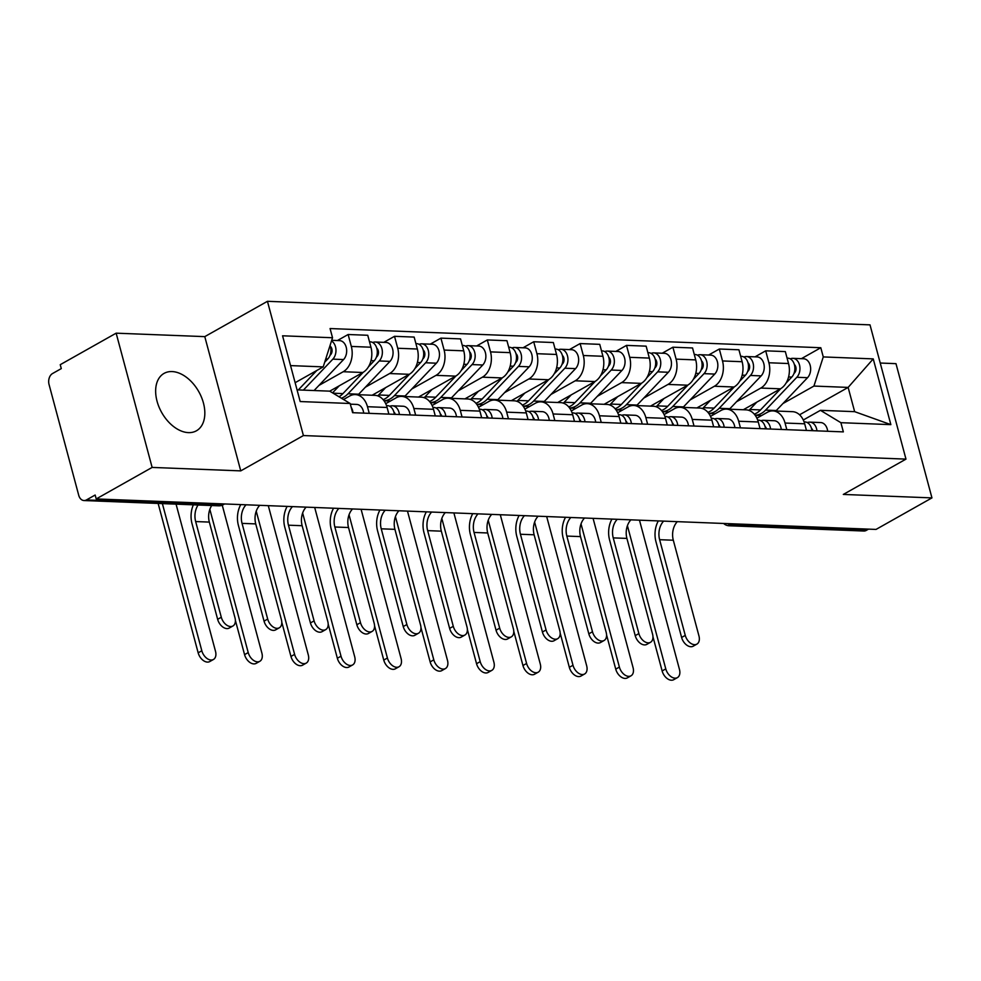 <?xml version="1.0" encoding="UTF-8"?>
<svg xmlns="http://www.w3.org/2000/svg" width="981" height="981" viewBox="0 0 981 981"><rect width="100%" height="100%" fill="white"/><g stroke="black" fill="none" stroke-linecap="round" stroke-linejoin="round"><path stroke-width="1.47" d="M188.413 432.621A32.949 21.275 60.6 0 0 196.421 430.794A32.949 21.275 60.6 0 0 201.485 397.244A32.949 21.275 60.6 0 0 172.055 371.566A32.949 21.275 60.6 0 0 164.06 373.393A32.949 21.275 60.6 0 0 158.996 406.956A32.949 21.275 60.6 0 0 188.413 432.621M116.15 333.172L152.129 467.422L96.212 498.937L876.033 529.421L931.95 497.894L843.317 494.436L905.978 459.12L870.012 324.87L267.445 301.314L204.784 336.63L116.15 333.172L60.233 364.687L61.288 368.598L52.569 373.516A8.449 5.996 -87.8 0 0 49.05 384.503L78.725 495.27A8.449 5.996 -87.8 0 0 84.023 500.543A8.449 5.996 -87.8 0 0 86.451 499.93L221.179 505.203A8.449 5.457 60.6 0 0 223.227 504.725L224.6 503.952M931.95 497.894L895.984 363.657L880.239 363.031M152.129 467.422L240.75 470.88L303.411 435.564L905.978 459.12M96.212 498.937L95.157 495.025L86.451 499.93M868.553 529.127L866.272 530.414A8.449 5.996 92.2 0 1 863.844 531.028L729.116 525.767A8.449 5.996 -87.8 0 0 731.544 525.154L866.272 530.414M743.291 409.751L780.422 388.819A19.424 13.783 -87.8 0 0 788.528 363.534L785.327 351.59L765.695 350.83L768.896 362.762A19.424 13.783 92.2 0 1 760.802 388.059L736.547 401.732M785.045 423.044L804.678 423.804A19.424 13.783 -87.8 0 0 792.513 411.677L772.881 410.904A19.424 13.783 92.2 0 1 785.045 423.044L786.823 429.666M804.678 423.804L806.456 430.438M755.002 356.851L765.695 350.83M756.891 418.188L767.301 412.327A19.424 13.783 92.2 0 1 772.881 410.904M696.89 407.937L734.033 387.005A19.424 13.783 -87.8 0 0 742.127 361.719L738.926 349.776L719.306 349.015L722.507 360.947A19.424 13.783 92.2 0 1 714.401 386.244L690.146 399.917M760.054 428.623L758.276 421.989A19.424 13.783 -87.8 0 0 746.112 409.862L726.48 409.102A19.424 13.783 92.2 0 1 738.656 421.229L740.434 427.851M708.613 355.036L719.306 349.015M710.489 416.373L720.9 410.512A19.424 13.783 92.2 0 1 726.48 409.102M650.501 406.122L687.632 385.19A19.424 13.783 -87.8 0 0 695.737 359.904L692.537 347.961L672.905 347.2L676.105 359.132A19.424 13.783 92.2 0 1 668 384.429L643.744 398.102M713.665 426.809L711.887 420.175A19.424 13.783 -87.8 0 0 699.723 408.047L680.091 407.287A19.424 13.783 92.2 0 1 692.255 419.414L694.033 426.048M662.212 353.221L672.905 347.2M664.1 414.558L674.499 408.697A19.424 13.783 92.2 0 1 680.091 407.287M604.1 404.307L641.231 383.375A19.424 13.783 -87.8 0 0 649.336 358.09L646.136 346.158L626.503 345.386L629.704 357.317A19.424 13.783 92.2 0 1 621.611 382.615L597.355 396.287M667.264 424.994L665.486 418.36A19.424 13.783 -87.8 0 0 653.321 406.232L633.689 405.472A19.424 13.783 92.2 0 1 645.854 417.599L647.632 424.233M615.81 351.419L626.503 345.386M617.699 412.743L628.11 406.882A19.424 13.783 92.2 0 1 633.689 405.472M557.699 402.504L594.842 381.572A19.424 13.783 -87.8 0 0 602.935 356.275L599.747 344.343L580.114 343.571L583.315 355.514A19.424 13.783 92.2 0 1 575.209 380.8L550.954 394.472M620.863 423.179L619.085 416.557A19.424 13.783 -87.8 0 0 606.92 404.417L587.3 403.657A19.424 13.783 92.2 0 1 599.465 415.785L601.243 422.419M569.421 349.604L580.114 343.571M571.31 410.929L581.708 405.067A19.424 13.783 92.2 0 1 587.3 403.657M511.309 400.689L548.44 379.757A19.424 13.783 -87.8 0 0 556.546 354.46L553.345 342.528L533.713 341.756L536.914 353.7A19.424 13.783 92.2 0 1 528.808 378.985L504.553 392.658M574.474 421.364L572.696 414.742A19.424 13.783 -87.8 0 0 560.531 402.615L540.899 401.842A19.424 13.783 92.2 0 1 553.063 413.97L554.841 420.604M523.02 347.789L533.713 341.756M524.909 409.114L535.319 403.252A19.424 13.783 92.2 0 1 540.899 401.842M464.908 398.875L502.039 377.943A19.424 13.783 -87.8 0 0 510.145 352.645L506.944 340.714L487.312 339.941L490.512 351.885A19.424 13.783 92.2 0 1 482.419 377.17L458.164 390.843M528.072 419.561L526.294 412.927A19.424 13.783 -87.8 0 0 514.13 400.8L494.498 400.027A19.424 13.783 92.2 0 1 506.662 412.155L508.44 418.789M476.619 345.974L487.312 339.941M478.507 407.299L488.918 401.437A19.424 13.783 92.2 0 1 494.498 400.027M418.507 397.06L455.65 376.128A19.424 13.783 -87.8 0 0 463.743 350.83L460.555 338.899L440.923 338.126L444.123 350.07A19.424 13.783 92.2 0 1 436.018 375.355L411.762 389.028M481.671 417.747L479.905 411.113A19.424 13.783 -87.8 0 0 467.729 398.985L448.109 398.212A19.424 13.783 92.2 0 1 460.273 410.34L462.051 416.974M430.23 344.159L440.923 338.126M432.118 405.496L442.517 399.623A19.424 13.783 92.2 0 1 448.109 398.212M372.118 395.245L409.249 374.313A19.424 13.783 -87.8 0 0 417.354 349.028L414.154 337.084L394.521 336.311L397.722 348.255A19.424 13.783 92.2 0 1 389.616 373.54L365.361 387.213M435.282 415.932L433.504 409.298A19.424 13.783 -87.8 0 0 421.34 397.17L401.707 396.398A19.424 13.783 92.2 0 1 413.872 408.525L415.65 415.159M383.829 342.344L394.521 336.311M385.717 403.682L396.128 397.808A19.424 13.783 92.2 0 1 401.707 396.398M329.726 391.174L362.847 372.498A19.424 13.783 -87.8 0 0 370.953 347.213L367.752 335.269L348.132 334.509L351.321 346.44A19.424 13.783 92.2 0 1 343.227 371.725L318.972 385.398M388.881 414.117L387.103 407.483A19.424 13.783 -87.8 0 0 374.938 395.355L355.306 394.583A19.424 13.783 92.2 0 1 367.47 406.71L369.248 413.344M337.427 340.53L348.132 334.509M343.522 399.5L349.726 395.993A19.424 13.783 92.2 0 1 355.306 394.583M799.564 414.791L848.136 387.409L813.936 386.06L782.936 403.534M803.292 420.003L820.435 410.328L854.647 411.664L848.136 387.409L873.237 358.887L890.858 424.638L840.889 422.688L820.435 410.328M297.059 389.874L329.702 391.149L350.156 403.498L352.62 412.694L843.353 431.885L840.889 422.688M350.156 403.498L300.186 401.548L282.565 335.796L332.534 337.746L323.203 366.882L290.56 365.606M813.936 386.06L823.267 356.925L820.803 347.728L330.07 328.549L332.534 337.746M823.267 356.925L873.237 358.887M267.445 301.314L303.411 435.564M204.784 336.63L240.75 470.88M295.134 382.7L323.203 366.882M801.403 358.666L820.803 347.728M890.858 424.638L854.647 411.664M696.878 644.125L693.224 646.185A9.712 6.266 -119.4 0 1 681.611 637.454L685.265 635.394A9.712 6.266 60.6 0 0 696.878 644.125A9.712 6.266 60.6 0 0 698.95 635.921L673.309 540.224A15.843 11.245 92.2 0 1 677.319 521.647M804.077 421.904L804.898 421.928A10.558 7.492 92.2 0 1 811.9 430.647M811.446 428.317A5.064 3.593 92.2 0 1 812.893 430.684M807.093 422.492L808.859 422.198A10.558 7.492 92.2 0 1 809.95 422.137A10.558 7.492 92.2 0 1 816.952 430.843M809.95 422.137L820.656 422.553A10.558 7.492 92.2 0 1 827.67 431.272M685.265 635.394L659.624 539.697A15.843 11.245 92.2 0 1 663.634 521.119M658.325 520.911A21.337 15.132 -87.8 0 0 655.97 541.757L681.611 637.454M677.393 677.626L673.739 679.686A9.712 6.266 -119.4 0 1 662.138 670.955L665.78 668.895A9.712 6.266 60.6 0 0 677.393 677.626A9.712 6.266 60.6 0 0 679.465 669.434L639.477 520.175M793.948 373.54L794.549 372.915A5.064 3.593 -87.8 0 0 794.352 364.515M755.186 415.27A25.347 17.977 -87.8 0 0 765.585 410.107L796.83 377.28A10.558 7.492 -87.8 0 0 799.65 365.655A10.558 7.492 -87.8 0 0 792.856 358.335A10.558 7.492 -87.8 0 0 790.306 358.85M775.799 411.027A25.347 17.977 -87.8 0 0 776.29 410.524L807.535 377.697A10.558 7.492 -87.8 0 0 810.355 366.072A10.558 7.492 -87.8 0 0 803.562 358.752L792.856 358.335M794.892 368.562L795.996 367.936M754.328 414.178A25.347 17.977 -87.8 0 0 760.52 409.911L780.815 388.586M748.92 410.389A25.347 17.977 -87.8 0 0 749.815 409.494L756.842 402.112M786.051 383.093L791.765 377.084A10.558 7.492 -87.8 0 0 794.585 365.447A10.558 7.492 -87.8 0 0 787.804 358.139L787.069 358.102M652.954 636.718L662.138 670.955M665.78 668.895L627.411 525.706M650.489 642.31L646.835 644.37A9.712 6.266 -119.4 0 1 635.222 635.639L638.876 633.579A9.712 6.266 60.6 0 0 650.489 642.31A9.712 6.266 60.6 0 0 652.549 634.106L626.908 538.41A15.843 11.245 92.2 0 1 630.918 519.832M757.688 420.089L758.497 420.126A10.558 7.492 92.2 0 1 765.511 428.832M765.057 426.502A5.064 3.593 92.2 0 1 766.492 428.881M760.704 420.677L762.458 420.383A10.558 7.492 92.2 0 1 763.561 420.322A10.558 7.492 92.2 0 1 770.563 429.04M763.561 420.322L774.267 420.739A10.558 7.492 92.2 0 1 781.268 429.457M638.876 633.579L613.235 537.882A15.843 11.245 92.2 0 1 617.245 519.305M611.936 519.096A21.337 15.132 -87.8 0 0 609.581 539.942L635.222 635.639M604.088 640.495L600.433 642.555A9.712 6.266 -119.4 0 1 588.821 633.824L592.475 631.764A9.712 6.266 60.6 0 0 604.088 640.495A9.712 6.266 60.6 0 0 606.16 632.304L580.519 536.607A15.843 11.245 92.2 0 1 584.529 518.029M711.286 418.274L712.108 418.311A10.558 7.492 92.2 0 1 719.11 427.029M718.656 424.687A5.064 3.593 92.2 0 1 720.091 427.066M714.303 418.862L716.069 418.568A10.558 7.492 92.2 0 1 717.16 418.507A10.558 7.492 92.2 0 1 724.162 427.226M717.16 418.507L727.865 418.924A10.558 7.492 92.2 0 1 734.867 427.642M592.475 631.764L566.834 536.067A15.843 11.245 92.2 0 1 570.844 517.49M565.534 517.281A21.337 15.132 -87.8 0 0 563.18 538.128L588.821 633.824M631.004 675.811L627.35 677.871A9.712 6.266 -119.4 0 1 615.737 669.14L619.391 667.08A9.712 6.266 60.6 0 0 631.004 675.811A9.712 6.266 60.6 0 0 633.064 667.62L593.076 518.36M747.559 371.725L748.147 371.1A5.064 3.593 -87.8 0 0 747.963 362.712M708.785 413.455A25.347 17.977 -87.8 0 0 719.183 408.292L750.428 375.465A10.558 7.492 -87.8 0 0 753.249 363.841A10.558 7.492 -87.8 0 0 746.467 356.52A10.558 7.492 -87.8 0 0 743.905 357.047M729.398 409.212A25.347 17.977 -87.8 0 0 729.889 408.709L761.133 375.895A10.558 7.492 -87.8 0 0 763.954 364.258A10.558 7.492 -87.8 0 0 757.173 356.937L746.467 356.52M748.491 366.747L749.607 366.121M707.926 412.363A25.347 17.977 -87.8 0 0 714.131 408.096L734.426 386.772M702.519 408.574A25.347 17.977 -87.8 0 0 703.426 407.679L710.44 400.309M739.649 381.278L745.376 375.269A10.558 7.492 -87.8 0 0 748.196 363.644A10.558 7.492 -87.8 0 0 741.403 356.324L740.68 356.299M606.565 634.903L615.737 669.14M619.391 667.08L581.022 523.891M584.602 673.996L580.948 676.056A9.712 6.266 -119.4 0 1 569.336 667.325L572.99 665.265A9.712 6.266 60.6 0 0 584.602 673.996A9.712 6.266 60.6 0 0 586.675 665.805L546.675 516.546M701.157 369.911L701.758 369.285A5.064 3.593 -87.8 0 0 701.562 360.898M662.383 411.64A25.347 17.977 -87.8 0 0 672.782 406.477L704.027 373.651A10.558 7.492 -87.8 0 0 706.847 362.026A10.558 7.492 -87.8 0 0 700.066 354.705A10.558 7.492 -87.8 0 0 697.516 355.232M683.009 407.397A25.347 17.977 -87.8 0 0 683.499 406.894L714.732 374.08A10.558 7.492 -87.8 0 0 717.552 362.443A10.558 7.492 -87.8 0 0 710.771 355.122L700.066 354.705M702.089 364.932L703.205 364.307M661.525 410.549A25.347 17.977 -87.8 0 0 667.73 406.281L688.024 384.969M656.117 406.759A25.347 17.977 -87.8 0 0 657.025 405.864L664.039 398.494M693.26 379.463L698.975 373.454A10.558 7.492 -87.8 0 0 701.795 361.83A10.558 7.492 -87.8 0 0 695.014 354.509L694.278 354.484M560.163 633.101L569.336 667.325M572.99 665.265L534.62 522.076M557.686 638.68L554.032 640.74A9.712 6.266 -119.4 0 1 542.419 632.009L546.074 629.949A9.712 6.266 60.6 0 0 557.686 638.68A9.712 6.266 60.6 0 0 559.759 630.489L534.118 534.792A15.843 11.245 92.2 0 1 538.128 516.214M664.885 416.459L665.707 416.496A10.558 7.492 92.2 0 1 672.708 425.214M672.267 422.872A5.064 3.593 92.2 0 1 673.702 425.251M667.902 417.06L669.667 416.766A10.558 7.492 92.2 0 1 670.759 416.692A10.558 7.492 92.2 0 1 677.773 425.411M670.759 416.692L681.464 417.109A10.558 7.492 92.2 0 1 688.478 425.828M546.074 629.949L520.433 534.253A15.843 11.245 92.2 0 1 524.443 515.675M519.133 515.466A21.337 15.132 -87.8 0 0 516.779 536.313L542.419 632.009M511.297 636.865L507.643 638.925A9.712 6.266 -119.4 0 1 496.03 630.194L499.685 628.134A9.712 6.266 60.6 0 0 511.297 636.865A9.712 6.266 60.6 0 0 513.357 628.674L487.716 532.977A15.843 11.245 92.2 0 1 491.726 514.4M618.496 414.644L619.305 414.681A10.558 7.492 92.2 0 1 626.319 423.4M625.866 421.057A5.064 3.593 92.2 0 1 627.3 423.436M621.513 415.245L623.278 414.951A10.558 7.492 92.2 0 1 624.37 414.877A10.558 7.492 92.2 0 1 631.372 423.596M624.37 414.877L635.075 415.294A10.558 7.492 92.2 0 1 642.077 424.013M499.685 628.134L474.044 532.438A15.843 11.245 92.2 0 1 478.054 513.86M472.744 513.652A21.337 15.132 -87.8 0 0 470.39 534.498L496.03 630.194M464.896 635.05L461.242 637.11A9.712 6.266 -119.4 0 1 449.629 628.38L453.283 626.319A9.712 6.266 60.6 0 0 464.896 635.05A9.712 6.266 60.6 0 0 466.968 626.859L441.327 531.162A15.843 11.245 92.2 0 1 445.337 512.585M572.095 412.829L572.916 412.866A10.558 7.492 92.2 0 1 579.918 421.585M579.464 419.255A5.064 3.593 92.2 0 1 580.899 421.622M575.111 413.43L576.877 413.136A10.558 7.492 92.2 0 1 577.968 413.062A10.558 7.492 92.2 0 1 584.97 421.781M577.968 413.062L588.674 413.479A10.558 7.492 92.2 0 1 595.675 422.198M453.283 626.319L427.642 530.623A15.843 11.245 92.2 0 1 431.652 512.045M426.343 511.837A21.337 15.132 -87.8 0 0 423.988 532.683L449.629 628.38M538.201 672.193L534.547 674.241A9.712 6.266 -119.4 0 1 522.947 665.523L526.589 663.463A9.712 6.266 60.6 0 0 538.201 672.193A9.712 6.266 60.6 0 0 540.273 663.99L500.285 514.731M654.756 368.108L655.357 367.47A5.064 3.593 -87.8 0 0 655.173 359.083M615.994 409.825A25.347 17.977 -87.8 0 0 626.393 404.663L657.638 371.848A10.558 7.492 -87.8 0 0 660.458 360.211A10.558 7.492 -87.8 0 0 653.665 352.89A10.558 7.492 -87.8 0 0 651.114 353.418M636.608 405.582A25.347 17.977 -87.8 0 0 637.098 405.079L668.343 372.265A10.558 7.492 -87.8 0 0 671.163 360.628A10.558 7.492 -87.8 0 0 664.37 353.307L653.665 352.89M655.7 363.117L656.804 362.492M615.136 408.734A25.347 17.977 -87.8 0 0 621.341 404.466L641.623 383.154M609.728 404.945A25.347 17.977 -87.8 0 0 610.623 404.049L617.65 396.68M646.859 377.648L652.573 371.64A10.558 7.492 -87.8 0 0 655.394 360.015A10.558 7.492 -87.8 0 0 648.613 352.694L647.889 352.67M513.774 631.286L522.947 665.523M526.589 663.463L488.231 520.261M491.812 670.379L488.158 672.439A9.712 6.266 -119.4 0 1 476.545 663.708L480.2 661.648A9.712 6.266 60.6 0 0 491.812 670.379A9.712 6.266 60.6 0 0 493.884 662.175L453.884 512.916M608.367 366.293L608.956 365.668A5.064 3.593 -87.8 0 0 608.772 357.268M569.593 408.01A25.347 17.977 -87.8 0 0 579.992 402.848L611.237 370.033A10.558 7.492 -87.8 0 0 614.057 358.396A10.558 7.492 -87.8 0 0 607.276 351.075A10.558 7.492 -87.8 0 0 604.713 351.603M590.206 403.767A25.347 17.977 -87.8 0 0 590.697 403.265L621.942 370.45A10.558 7.492 -87.8 0 0 624.762 358.813A10.558 7.492 -87.8 0 0 617.981 351.492L607.276 351.075M609.299 361.302L610.415 360.677M568.735 406.919A25.347 17.977 -87.8 0 0 574.94 402.651L595.234 381.339M563.327 403.13A25.347 17.977 -87.8 0 0 564.234 402.235L571.249 394.865M600.458 375.833L606.184 369.837A10.558 7.492 -87.8 0 0 609.005 358.2A10.558 7.492 -87.8 0 0 602.211 350.879L601.488 350.855M467.373 629.471L476.545 663.708M480.2 661.648L441.83 518.446M445.411 668.564L441.757 670.624A9.712 6.266 -119.4 0 1 430.144 661.893L433.798 659.833A9.712 6.266 60.6 0 0 445.411 668.564A9.712 6.266 60.6 0 0 447.483 660.36L407.483 511.101M561.966 364.478L562.567 363.853A5.064 3.593 -87.8 0 0 562.371 355.453M523.192 406.208A25.347 17.977 -87.8 0 0 533.603 401.033L564.835 368.218A10.558 7.492 -87.8 0 0 567.656 356.581A10.558 7.492 -87.8 0 0 560.874 349.261A10.558 7.492 -87.8 0 0 558.324 349.788M543.817 401.952A25.347 17.977 -87.8 0 0 544.308 401.462L575.553 368.635A10.558 7.492 -87.8 0 0 578.361 356.998A10.558 7.492 -87.8 0 0 571.58 349.69L560.874 349.261M562.898 359.487L564.014 358.862M522.333 405.104A25.347 17.977 -87.8 0 0 528.538 400.837L548.833 379.524M516.926 401.315A25.347 17.977 -87.8 0 0 517.833 400.42L524.847 393.05M554.069 374.019L559.783 368.022A10.558 7.492 -87.8 0 0 562.604 356.385A10.558 7.492 -87.8 0 0 555.822 349.064L555.087 349.04M420.972 627.656L430.144 661.893M433.798 659.833L395.429 516.631M418.495 633.236L414.84 635.296A9.712 6.266 -119.4 0 1 403.24 626.565L406.882 624.505A9.712 6.266 60.6 0 0 418.495 633.236A9.712 6.266 60.6 0 0 420.567 625.044L394.926 529.348A15.843 11.245 92.2 0 1 398.936 510.77M525.693 411.014L526.515 411.051A10.558 7.492 92.2 0 1 533.517 419.77M533.075 417.44A5.064 3.593 92.2 0 1 534.51 419.807M528.722 411.615L530.476 411.321A10.558 7.492 92.2 0 1 531.567 411.247A10.558 7.492 92.2 0 1 538.581 419.966M531.567 411.247L542.285 411.664A10.558 7.492 92.2 0 1 549.286 420.383M406.882 624.505L381.241 528.808A15.843 11.245 92.2 0 1 385.251 510.23M379.941 510.022A21.337 15.132 -87.8 0 0 377.587 530.868L403.24 626.565M399.009 666.749L395.368 668.809A9.712 6.266 -119.4 0 1 383.755 660.078L387.409 658.018A9.712 6.266 60.6 0 0 399.009 666.749A9.712 6.266 60.6 0 0 401.082 658.545L361.094 509.286M515.565 362.663L516.165 362.038A5.064 3.593 -87.8 0 0 515.981 353.638M483.155 404.687L476.84 404.442A25.347 17.977 -87.8 0 0 487.201 399.23L518.446 366.404A10.558 7.492 -87.8 0 0 521.267 354.766A10.558 7.492 -87.8 0 0 514.473 347.458A10.558 7.492 -87.8 0 0 511.923 347.973M497.416 400.138A25.347 17.977 -87.8 0 0 497.907 399.647L529.151 366.82A10.558 7.492 -87.8 0 0 531.972 355.183A10.558 7.492 -87.8 0 0 525.178 347.875L514.473 347.458M516.509 357.673L517.612 357.047M475.944 403.301A25.347 17.977 -87.8 0 0 482.149 399.022L502.431 377.71M470.537 399.5A25.347 17.977 -87.8 0 0 471.432 398.605L478.458 391.235M507.668 372.216L513.382 366.207A10.558 7.492 -87.8 0 0 516.202 354.57A10.558 7.492 -87.8 0 0 509.421 347.249L508.698 347.225M374.583 625.841L383.755 660.078M387.409 658.018L349.04 514.829M372.106 631.421L368.451 633.481A9.712 6.266 -119.4 0 1 356.839 624.75L360.493 622.69A9.712 6.266 60.6 0 0 372.106 631.421A9.712 6.266 60.6 0 0 374.166 623.229L348.525 527.533A15.843 11.245 92.2 0 1 352.535 508.955M479.304 409.212L480.114 409.236A10.558 7.492 92.2 0 1 487.128 417.955M486.674 415.625A5.064 3.593 92.2 0 1 488.109 417.992M482.321 409.8L484.087 409.506A10.558 7.492 92.2 0 1 485.178 409.433A10.558 7.492 92.2 0 1 492.18 418.151M485.178 409.433L495.883 409.85A10.558 7.492 92.2 0 1 502.885 418.568M360.493 622.69L334.852 526.993A15.843 11.245 92.2 0 1 338.862 508.416M333.552 508.207A21.337 15.132 -87.8 0 0 331.198 529.053L356.839 624.75M352.62 664.934L348.966 666.994A9.712 6.266 -119.4 0 1 337.354 658.263L341.008 656.203A9.712 6.266 60.6 0 0 352.62 664.934A9.712 6.266 60.6 0 0 354.693 656.743L314.693 507.471M469.176 360.849L469.764 360.223A5.064 3.593 -87.8 0 0 469.58 351.823M430.401 402.578A25.347 17.977 -87.8 0 0 440.8 397.415L472.045 364.589A10.558 7.492 -87.8 0 0 474.865 352.952A10.558 7.492 -87.8 0 0 468.084 345.643A10.558 7.492 -87.8 0 0 465.534 346.158M451.015 398.323A25.347 17.977 -87.8 0 0 451.505 397.832L482.75 365.006A10.558 7.492 -87.8 0 0 485.57 353.368A10.558 7.492 -87.8 0 0 478.789 346.06L468.084 345.643M470.107 355.858L471.223 355.232M429.543 401.487A25.347 17.977 -87.8 0 0 435.748 397.207L456.042 375.895M424.135 397.685A25.347 17.977 -87.8 0 0 425.043 396.79L432.057 389.42M461.278 370.401L466.993 364.392A10.558 7.492 -87.8 0 0 469.813 352.755A10.558 7.492 -87.8 0 0 463.02 345.447L462.296 345.41M328.181 624.026L337.354 658.263M341.008 656.203L302.639 513.014M325.704 629.618L322.05 631.666A9.712 6.266 -119.4 0 1 310.437 622.935L314.092 620.887A9.712 6.266 60.6 0 0 325.704 629.618A9.712 6.266 60.6 0 0 327.777 621.414L302.136 525.718A15.843 11.245 92.2 0 1 306.146 507.14M432.903 407.397L433.725 407.422A10.558 7.492 92.2 0 1 440.727 416.14M440.273 413.81A5.064 3.593 92.2 0 1 441.708 416.177M435.92 407.986L437.685 407.691A10.558 7.492 92.2 0 1 438.777 407.618A10.558 7.492 92.2 0 1 445.779 416.336M438.777 407.618L449.482 408.047A10.558 7.492 92.2 0 1 456.484 416.753M314.092 620.887L288.451 525.191A15.843 11.245 92.2 0 1 292.461 506.613M287.151 506.404A21.337 15.132 -87.8 0 0 284.797 527.238L310.437 622.935M306.219 663.119L302.565 665.179A9.712 6.266 -119.4 0 1 290.952 656.448L294.607 654.388A9.712 6.266 60.6 0 0 306.219 663.119A9.712 6.266 60.6 0 0 308.292 654.928L268.291 505.656M422.774 359.034L423.375 358.408A5.064 3.593 -87.8 0 0 423.179 350.009M384 400.763A25.347 17.977 -87.8 0 0 394.411 395.601L425.644 362.774A10.558 7.492 -87.8 0 0 428.464 351.137A10.558 7.492 -87.8 0 0 421.683 343.828A10.558 7.492 -87.8 0 0 419.132 344.343M404.626 396.52A25.347 17.977 -87.8 0 0 405.116 396.017L436.361 363.191A10.558 7.492 -87.8 0 0 439.169 351.554A10.558 7.492 -87.8 0 0 432.388 344.245L421.683 343.828M423.706 354.043L424.822 353.418M383.142 399.672A25.347 17.977 -87.8 0 0 389.347 395.404L409.641 374.08M377.734 395.87A25.347 17.977 -87.8 0 0 378.641 394.975L385.656 387.605M414.877 368.586L420.591 362.578A10.558 7.492 -87.8 0 0 423.412 350.94A10.558 7.492 -87.8 0 0 416.631 343.632L415.895 343.595M281.78 622.212L290.952 656.448M294.607 654.388L256.237 511.199M279.303 627.803L275.649 629.863A9.712 6.266 -119.4 0 1 264.048 621.132L267.69 619.072A9.712 6.266 60.6 0 0 279.303 627.803A9.712 6.266 60.6 0 0 281.375 619.6L255.734 523.903A15.843 11.245 92.2 0 1 259.744 505.325M386.514 405.582L387.323 405.607A10.558 7.492 92.2 0 1 394.325 414.325M393.884 411.995A5.064 3.593 92.2 0 1 395.318 414.362M389.531 406.171L391.284 405.876A10.558 7.492 92.2 0 1 392.375 405.803A10.558 7.492 92.2 0 1 399.39 414.522M392.375 405.803L403.093 406.232A10.558 7.492 92.2 0 1 410.095 414.938M267.69 619.072L242.049 523.376A15.843 11.245 92.2 0 1 246.059 504.798M240.762 504.59A21.337 15.132 -87.8 0 0 238.408 525.436L264.048 621.132M259.818 661.304L256.176 663.364A9.712 6.266 -119.4 0 1 244.563 654.634L248.218 652.573A9.712 6.266 60.6 0 0 259.818 661.304A9.712 6.266 60.6 0 0 261.89 653.113L222.258 505.19M376.385 357.219L376.974 356.594A5.064 3.593 -87.8 0 0 376.79 348.194M341.388 398.2A25.347 17.977 -87.8 0 0 348.01 393.786L379.255 360.959A10.558 7.492 -87.8 0 0 382.075 349.322A10.558 7.492 -87.8 0 0 375.282 342.013A10.558 7.492 -87.8 0 0 372.731 342.528M358.224 394.705A25.347 17.977 -87.8 0 0 358.715 394.203L389.96 361.376A10.558 7.492 -87.8 0 0 392.78 349.751A10.558 7.492 -87.8 0 0 385.999 342.43L375.282 342.013M377.317 352.24L378.421 351.603M338.997 396.765A25.347 17.977 -87.8 0 0 342.958 393.589L363.24 372.265M368.476 366.771L374.19 360.763A10.558 7.492 -87.8 0 0 377.011 349.126A10.558 7.492 -87.8 0 0 370.229 341.817L369.506 341.78M332.534 392.866L339.267 385.791M235.391 620.397L244.563 654.634M248.218 652.573L209.848 509.384M232.914 625.988L229.26 628.048A9.712 6.266 -119.4 0 1 217.647 619.318L221.301 617.257A9.712 6.266 60.6 0 0 232.914 625.988A9.712 6.266 60.6 0 0 234.986 617.785L209.333 522.088A15.843 11.245 92.2 0 1 211.737 505.534M351.173 407.323A10.558 7.492 92.2 0 1 352.988 412.707M350.327 404.16L356.692 404.417A10.558 7.492 92.2 0 1 363.693 413.136M221.301 617.257L195.66 521.561A15.843 11.245 92.2 0 1 198.064 505.007M193.355 504.823A21.337 15.132 -87.8 0 0 192.006 523.621L217.647 619.318M213.429 659.49L209.775 661.55A9.712 6.266 -119.4 0 1 198.162 652.819L201.816 650.759A9.712 6.266 60.6 0 0 213.429 659.49A9.712 6.266 60.6 0 0 215.501 651.298L176.065 504.148M329.984 355.404L330.572 354.779A5.064 3.593 -87.8 0 0 330.389 346.379M303.374 390.119L332.853 359.144A10.558 7.492 -87.8 0 0 335.931 349.359A10.558 7.492 -87.8 0 0 331.504 340.971M314.079 390.536L343.558 359.561A10.558 7.492 -87.8 0 0 346.379 347.936A10.558 7.492 -87.8 0 0 339.598 340.615L331.713 340.309M330.916 350.425L332.032 349.8M298.322 389.923L316.826 370.475M324.699 362.21L327.801 358.948A10.558 7.492 -87.8 0 0 330.07 345.422M158.137 503.437L198.162 652.819M201.816 650.759L162.38 503.609M343.227 371.725L362.847 372.498M389.616 373.54L409.249 374.313M436.018 375.355L455.65 376.128M482.419 377.17L502.039 377.943M528.808 378.985L548.44 379.757M575.209 380.8L594.842 381.572M621.611 382.615L641.231 383.375M668 384.429L687.632 385.19M714.401 386.244L734.033 387.005M760.802 388.059L780.422 388.819M413.872 408.525L433.504 409.298M460.273 410.34L479.905 411.113M506.662 412.155L526.294 412.927M553.063 413.97L572.696 414.742M599.465 415.785L619.085 416.557M645.854 417.599L665.486 418.36M692.255 419.414L711.887 420.175M738.656 421.229L758.276 421.989M367.47 406.71L387.103 407.483M397.722 348.255L417.354 349.028M444.123 350.07L463.743 350.83M490.512 351.885L510.145 352.645M536.914 353.7L556.546 354.46M583.315 355.514L602.935 356.275M629.704 357.317L649.336 358.09M676.105 359.132L695.737 359.904M722.507 360.947L742.127 361.719M768.896 362.762L788.528 363.534M351.321 346.44L370.953 347.213M727.779 523.621A8.449 5.457 60.6 0 0 731.544 525.154L733.825 523.854M223.46 503.915L221.179 505.203A8.449 5.996 -87.8 0 1 218.751 505.816A8.449 8.449 0 0 0 223.227 504.725M673.309 540.224L659.624 539.697M765.585 410.107L776.29 410.524M796.83 377.28L807.535 377.697M749.815 409.494L760.52 409.911M788.565 376.962L791.765 377.084M626.908 538.41L613.235 537.882M580.519 536.607L566.834 536.067M719.183 408.292L729.889 408.709M750.428 375.465L761.133 375.895M703.426 407.679L714.131 408.096M742.163 375.147L745.376 375.269M672.782 406.477L683.499 406.894M704.027 373.651L714.732 374.08M657.025 405.864L667.73 406.281M695.774 373.332L698.975 373.454M534.118 534.792L520.433 534.253M487.716 532.977L474.044 532.438M441.327 531.162L427.642 530.623M626.393 404.663L637.098 405.079M657.638 371.848L668.343 372.265M610.623 404.049L621.341 404.466M649.373 371.517L652.573 371.64M579.992 402.848L590.697 403.265M611.237 370.033L621.942 370.45M564.234 402.235L574.94 402.651M602.984 369.702L606.184 369.837M533.603 401.033L544.308 401.462M564.835 368.218L575.553 368.635M517.833 400.42L528.538 400.837M556.583 367.887L559.783 368.022M394.926 529.348L381.241 528.808M487.201 399.23L497.907 399.647M518.446 366.404L529.151 366.82M471.432 398.605L482.149 399.022M510.181 366.085L513.382 366.207M348.525 527.533L334.852 526.993M440.8 397.415L451.505 397.832M472.045 364.589L482.75 365.006M425.043 396.79L435.748 397.207M463.792 364.27L466.993 364.392M302.136 525.718L288.451 525.191M394.411 395.601L405.116 396.017M425.644 362.774L436.361 363.191M378.641 394.975L389.347 395.404M417.391 362.455L420.591 362.578M255.734 523.903L242.049 523.376M348.01 393.786L358.715 394.203M379.255 360.959L389.96 361.376M333.099 393.197L342.958 393.589M370.99 360.64L374.19 360.763M209.333 522.088L195.66 521.561M332.853 359.144L343.558 359.561M325.766 358.874L327.801 358.948M218.751 505.816L84.023 500.543M723.647 523.462A8.449 8.449 0 0 0 729.116 525.767M755.211 415.319L761.538 415.564M708.822 413.504L715.149 413.749M662.42 411.689L668.748 411.934M616.019 409.874L622.346 410.119M569.63 408.059L575.957 408.317M523.229 406.257L529.556 406.502M430.438 402.627L436.766 402.872M384.037 400.812L390.364 401.057M343.043 399.206L343.963 399.242"/></g></svg>

